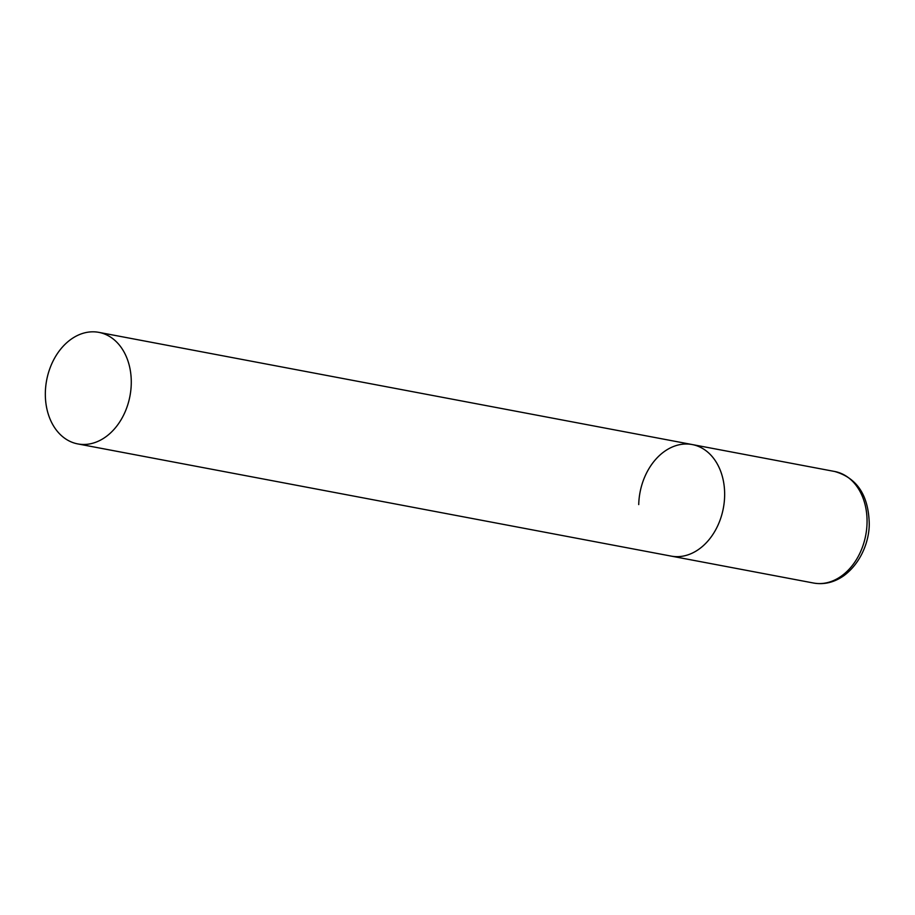 <?xml version="1.0" encoding="UTF-8"?>
<svg xmlns="http://www.w3.org/2000/svg" width="915" height="915" viewBox="0 0 915 915"><rect width="100%" height="100%" fill="white"/><g stroke="black" fill="none" stroke-linecap="round" stroke-linejoin="round"><path stroke-width="1.37" d="M638.727 504.588A56.764 42.399 100.7 0 1 692.22 444.553A56.764 42.399 100.7 0 1 724.634 496.067A56.764 42.399 100.7 0 1 671.13 556.103A56.764 42.399 -79.3 0 0 680.303 556.503A56.764 42.399 -79.3 0 0 724.234 502.152A56.764 42.399 -79.3 0 0 692.22 444.553L834.64 471.477A56.764 42.399 100.7 0 1 867.043 522.991A56.764 42.399 100.7 0 1 813.538 583.027C824.129 584.868 834.217 582.432 843.813 575.729C862.159 562.085 869.353 539.393 869.25 523.895C868.621 495.392 857.081 477.916 834.64 471.477M86.936 444.313A56.764 42.399 -79.3 0 0 130.856 389.962A56.764 42.399 -79.3 0 0 98.854 332.362A56.764 42.399 -79.3 0 0 89.681 331.973A56.764 42.399 -79.3 0 0 45.75 386.313A56.764 42.399 -79.3 0 0 77.764 443.912A56.764 42.399 -79.3 0 0 86.936 444.313M77.764 443.912L813.538 583.027M692.22 444.553L98.854 332.362"/></g></svg>
